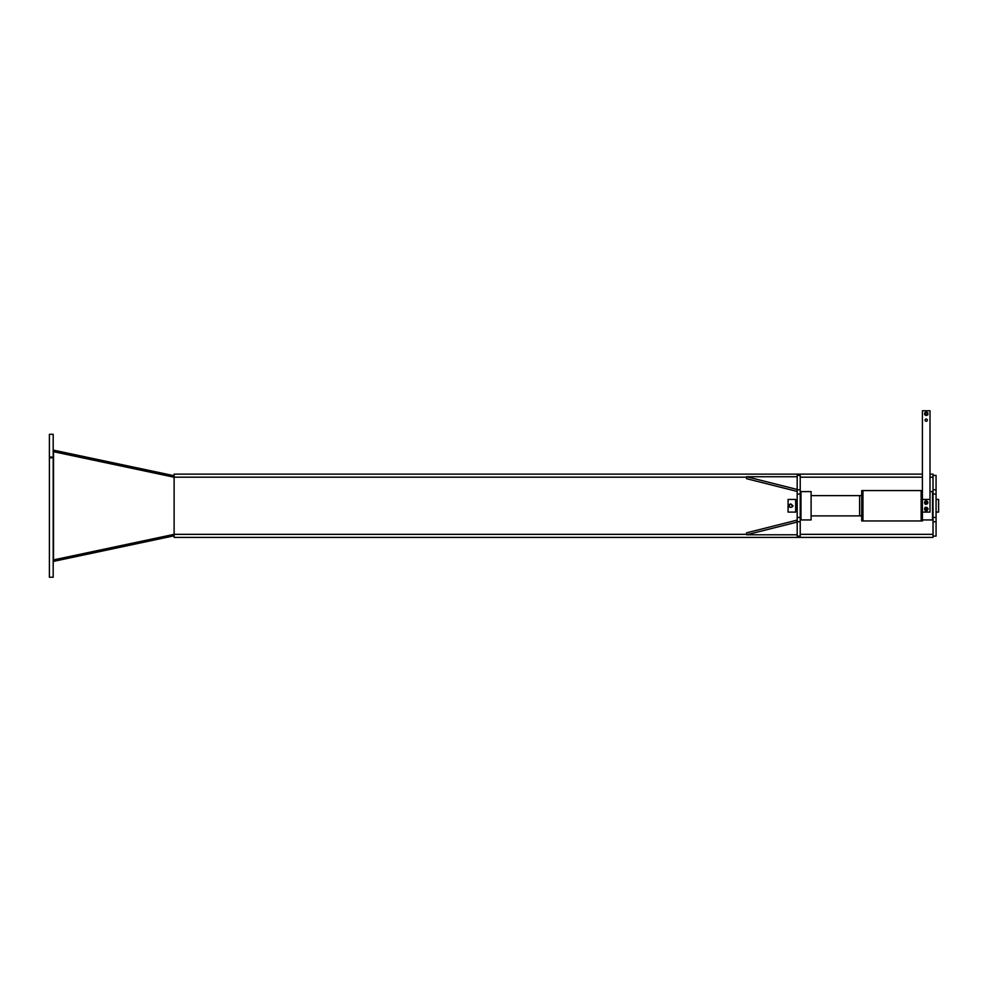 <?xml version="1.0" encoding="UTF-8"?>
<svg xmlns="http://www.w3.org/2000/svg" width="988" height="988" viewBox="0 0 988 988"><rect width="100%" height="100%" fill="white"/><g stroke="black" fill="none" stroke-linecap="round" stroke-linejoin="round"><path stroke-width="1.48" d="M800.984 491.592L800.984 519.935L811.099 519.935L811.099 491.592L800.984 491.592M930.004 491.592L932.524 491.592L932.524 519.935L922.409 519.935M811.099 495.643L859.622 495.643L859.622 515.884L811.099 515.884M861.697 515.884L859.622 515.884M861.697 495.643L859.622 495.643M861.697 490.579L862.956 490.579L862.956 520.948L861.697 520.948L861.697 490.579M921.149 520.948L921.149 490.579L922.409 490.579L922.409 520.948L862.956 520.948M921.149 490.579L862.956 490.579M922.409 512.093L930.004 512.093L930.004 410.773L922.409 410.773L922.409 490.579M922.409 499.434L930.004 499.434M927.337 420.135A1.136 1.136 0 0 0 925.633 419.147A1.136 1.136 0 0 0 925.633 421.123A1.136 1.136 0 0 0 927.337 420.135M926.201 509.783A0.852 0.852 0 0 0 926.942 508.499A0.852 0.852 0 0 0 925.46 508.499A0.852 0.852 0 0 0 926.201 509.783M926.201 509.932A1.013 1.013 0 0 0 927.077 508.425A1.013 1.013 0 0 0 925.324 508.425A1.013 1.013 0 0 0 926.201 509.932M925.25 507.276L924.78 508.104A1.643 1.643 0 0 1 926.201 507.276L925.25 507.276M927.633 508.104L926.201 507.276A1.643 1.643 0 0 1 927.633 509.746A1.643 1.643 0 0 1 924.78 509.746A1.643 1.643 0 0 1 924.78 508.104L925.25 510.574L927.152 510.574L928.103 508.931L927.633 508.104M926.201 503.608A1.013 1.013 0 0 0 927.077 502.089A1.013 1.013 0 0 0 925.324 502.089A1.013 1.013 0 0 0 926.201 503.608M926.201 503.46A0.852 0.852 0 0 0 926.942 502.176A0.852 0.852 0 0 0 925.46 502.176A0.852 0.852 0 0 0 926.201 503.46M925.25 500.953L924.78 501.781A1.643 1.643 0 0 1 926.201 500.953L925.25 500.953M926.201 504.251L927.633 503.423A1.643 1.643 0 0 1 924.78 503.423A1.643 1.643 0 0 1 924.78 501.781L925.25 504.251L926.201 504.251M926.201 500.953A1.643 1.643 0 0 1 927.633 503.423L927.633 501.781L926.201 500.953M925.188 413.811A1.013 1.013 0 0 0 926.707 414.688A1.013 1.013 0 0 0 926.707 412.935A1.013 1.013 0 0 0 925.188 413.811A1.013 1.013 0 0 1 926.707 412.935A1.013 1.013 0 0 1 926.707 414.688A1.013 1.013 0 0 1 925.188 413.811M927.843 412.861L927.028 412.379A1.643 1.643 0 0 1 927.843 413.811L927.843 412.861M925.385 412.379L924.558 413.811A1.643 1.643 0 0 1 927.028 412.379L925.385 412.379M924.558 413.811L925.385 415.232A1.643 1.643 0 0 1 924.558 413.811M927.843 413.811A1.643 1.643 0 0 1 925.385 415.232L927.843 414.762L927.843 413.811M174.11 475.734L53.513 450.145L53.191 451.627L174.11 477.229L174.11 534.347L53.513 559.9L53.513 451.627M53.513 559.9L53.513 561.382L174.11 535.792M53.191 457.061L53.191 434.3L49.4 434.3L49.4 457.061L53.191 457.061L53.191 457.827L49.4 457.827L49.4 577.227L53.191 577.227L53.191 457.827M49.4 457.061L49.4 457.827M746.595 534.347L174.11 534.347L174.11 537.386L933.03 537.386L933.03 536.126L936.068 536.126L936.068 475.401L933.03 475.401L933.03 474.141L930.004 474.141M922.409 474.141L174.11 474.141L174.11 477.179L746.595 477.179M797.193 491.431L746.595 478.698L746.595 476.735L797.193 489.468M797.193 476.735L746.595 476.735M797.193 520.096L746.595 532.828L746.595 534.792L797.193 522.059M797.193 534.792L746.595 534.792M800.218 521.75L800.218 517.453L797.193 517.453L797.193 521.75L800.218 521.75L800.218 536.126L797.193 536.126L797.193 521.75M800.218 489.776L800.218 475.401L797.193 475.401L797.193 494.074L800.218 494.074L800.218 489.776L797.193 489.776M797.193 517.453L797.193 494.074M800.218 494.074L800.218 517.453M933.03 475.401L933.03 536.126M936.068 499.434L938.6 499.434L938.6 512.093L936.068 512.093M792.537 506.683L793.018 505.794M795.673 512.093L795.673 499.434L788.078 499.434L788.078 512.093L795.673 512.093M791.87 504.621C791.87 507.103 791.87 507.103 791.87 504.621M792.104 506.881L793.006 505.905M792.253 506.708L791.437 507.19A1.643 1.643 0 0 0 792.253 505.757L792.253 506.708M789.783 507.19L788.967 505.757A1.643 1.643 0 0 0 791.437 507.19L789.783 507.19M792.253 505.757A1.643 1.643 0 0 0 789.783 504.337A1.643 1.643 0 0 0 788.967 505.757L790.61 503.868L792.253 505.757M800.218 518.922L800.984 518.922M800.218 519.676L800.984 519.676M800.218 491.851L800.984 491.851M800.218 492.604L800.984 492.604M800.218 477.179L922.409 477.179M930.004 477.179L933.03 477.179M800.218 534.347L933.03 534.347M936.068 517.453L933.03 517.453M933.03 521.75L936.068 521.75M933.03 494.074L936.068 494.074M936.068 489.776L933.03 489.776M797.193 501.336L795.673 501.336M797.193 510.191L795.673 510.191M800.218 512.093L800.984 512.093M800.218 499.434L800.984 499.434"/></g></svg>
